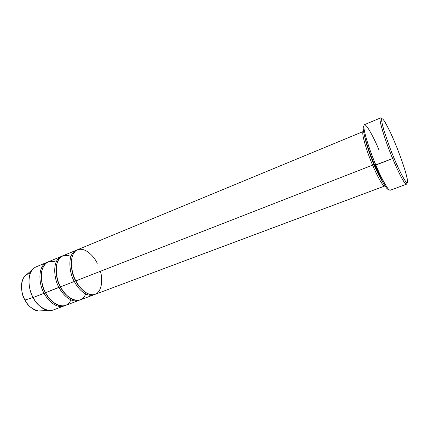 <?xml version="1.0" encoding="UTF-8"?>
<svg xmlns="http://www.w3.org/2000/svg" width="429" height="429" viewBox="0 0 429 429"><rect width="100%" height="100%" fill="white"/><g stroke="black" fill="none" stroke-linecap="round" stroke-linejoin="round"><path stroke-width="0.64" d="M393.924 157.792C390.621 150.064 387.237 140.733 383.773 129.794C380.775 119.106 381.006 116.227 384.459 121.16C388.556 128.287 392.219 135.918 395.452 144.058C391.79 134.931 383.145 116.238 381.681 119.064C380.963 123.842 389.736 148.075 393.924 157.792C398.074 168.168 407.153 187.012 407.55 181.601C407.244 174.614 399.19 152.869 395.452 144.058C398.793 152.032 405.491 169.659 407.287 179.134C409.384 191.221 398.418 169.332 393.924 157.792L392.68 158.526L393.924 157.792M381.73 118.908C375.541 111.583 387.339 146.815 392.68 158.526C388.159 148.268 377.917 119.423 380.367 118.013L364.446 124.667C361.384 126.324 371.289 154.966 375.863 165.074C372.286 156.719 365.765 139.339 364.119 129.338C362.06 114.511 374.951 139.441 379.091 150.359M385.349 186.449L386.829 187.023C382.727 180.309 379.075 172.994 375.863 165.074L374.731 165.267C377.831 172.898 381.37 179.96 385.349 186.449C386.937 188.792 388.084 189.811 388.792 189.495C386.352 190.599 378.416 174.276 374.731 165.267C370.254 155.416 360.558 127.156 363.867 126.196C363.143 126.373 362.993 127.896 363.427 130.77C364.999 140.46 371.283 157.212 374.731 165.267L392.68 158.526L375.863 165.074C379.633 174.287 387.612 190.803 390.256 190.219L406.44 184.229C404.274 184.636 396.466 167.852 392.68 158.526C396.97 169.348 407.035 190.068 406.826 182.647M77.617 249.689C67.718 254.107 71.632 274.555 75.901 280.856L372.624 165.111C368.838 156.767 360.639 132.963 363.288 131.51L77.617 249.689M363.54 131.478C360.167 131.387 368.688 156.537 372.624 165.111L373.863 164.387C371.08 157.867 366.103 144.659 364.639 136.433C366.103 144.659 371.08 157.867 373.863 164.387L374.303 164.232L373.863 164.387C376.308 170.41 379.145 176.105 382.373 181.478C379.145 176.105 376.308 170.41 373.863 164.387L372.624 165.111C375.836 173 383.011 187.596 384.952 185.854M75.82 280.7L75.584 280.781C72.308 275.445 70.962 268.323 71.546 259.411C70.962 268.323 72.308 275.445 75.584 280.781C77.327 284.513 80.169 288.031 84.111 291.334C80.169 288.031 77.327 284.513 75.584 280.781L74.351 281.462C77.209 287.725 86.368 298.262 94.407 294.551M100.381 271.305C103.116 279.579 101.877 293.179 93.978 294.648C86.143 295.737 78.743 286.69 75.901 280.856C72.034 274.581 68.109 257.127 76.03 250.584C84.47 245.377 94.46 256.901 97.265 263.299M46.782 262.446L36.122 266.854C25.456 271.584 28.872 291.5 33.156 297.528L44.128 293.248C39.843 287.151 36.304 267.101 46.782 262.446L47.512 262.183C36.304 265.937 39.634 287.055 44.128 293.248C46.943 299.335 56.151 309.459 64.645 305.689M24.614 276.351C18.962 283.226 22.131 295.366 24.984 300.01L33.156 297.528C29.778 291.988 25.981 277.504 32.55 269.476L24.614 276.351M41.361 273.568C41.146 281.622 42.476 287.961 45.356 292.578L44.128 293.248L45.356 292.578C42.476 287.961 41.146 281.622 41.361 273.568M70.924 299.914C64.65 313.315 48.423 300.965 45.608 292.669C42.428 287.548 41.093 280.598 41.592 271.82C43.828 262.929 48.643 259.701 56.049 262.13M52.381 301.555C49.185 298.627 46.841 295.64 45.356 292.578M56.274 266.527C55.872 275.037 57.213 281.778 60.291 286.749L59.063 287.425C61.899 293.602 71.08 303.925 79.354 300.182L78.625 300.498C70.394 303.282 61.873 293.404 59.063 287.425C54.783 281.231 51.067 260.993 61.277 256.451L62.028 256.183C51.056 259.765 54.569 281.124 59.063 287.425L45.608 292.669L60.291 286.749C57.213 281.778 55.872 275.037 56.274 266.527M85.666 293.956C80.008 308.043 63.438 295.42 60.575 286.835C57.336 281.547 55.952 274.426 56.424 265.476C58.714 256.547 63.535 253.534 70.892 256.435M68.093 296.541C64.511 293.409 61.91 290.149 60.291 286.749M76.115 250.311L62.747 255.84C52.563 260.376 56.296 280.63 60.575 286.835L74.351 281.462C70.083 275.166 66.184 254.74 76.115 250.311L76.882 250.043C66.157 253.442 69.857 275.048 74.351 281.462L60.575 286.835C63.385 292.819 71.9 302.713 80.11 299.941L93.661 294.873C85.65 297.57 77.182 287.516 74.351 281.462L75.584 280.781M61.277 256.451L48.214 261.851C37.763 266.495 41.323 286.567 45.608 292.669C48.402 298.584 56.966 308.306 65.385 305.453L78.625 300.498M40.75 310.843C33.575 311.969 27.268 304.622 24.984 300.01C20.603 294.637 18.779 274.485 30.212 273.482M33.156 297.528L24.984 300.01C27.295 305.298 31.714 308.939 38.229 310.934L48.724 310.558C41.109 308.178 35.923 303.834 33.156 297.528C35.934 303.373 44.536 312.956 53.126 310.038L63.926 305.995C55.491 308.859 46.922 299.152 44.128 293.248L33.156 297.528M375.386 165.154C377.895 171.246 380.732 176.904 383.891 182.116M372.624 165.111L75.901 280.856C78.732 286.921 87.194 296.991 95.184 294.305L384.743 185.998C382.443 186.508 375.745 172.726 372.624 165.111M363.427 130.77L364.119 129.338"/></g></svg>
